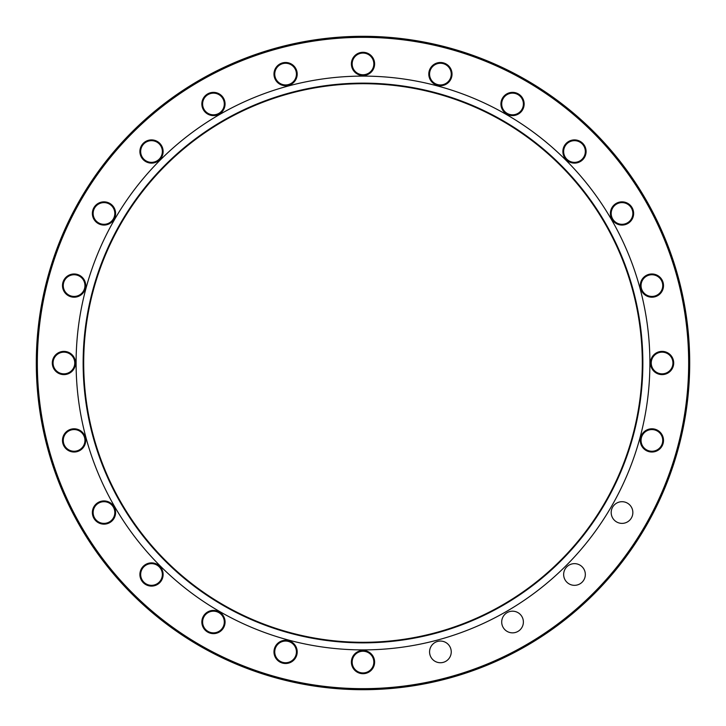 <?xml version="1.0" encoding="UTF-8"?>
<svg xmlns="http://www.w3.org/2000/svg" width="726" height="726" viewBox="0 0 726 726"><rect width="100%" height="100%" fill="white"/><g stroke="black" fill="none" stroke-linecap="round" stroke-linejoin="round"><path stroke-width="1.09" d="M363 688.665A325.665 325.665 0 0 0 688.665 363A325.665 325.665 0 0 0 363 37.335A325.665 325.665 0 0 0 37.335 363A325.665 325.665 0 0 0 363 688.665M363 36.3A326.7 326.7 0 0 1 689.7 363A326.7 326.7 0 0 1 363 689.7A326.7 326.7 0 0 1 36.3 363A326.7 326.7 0 0 1 363 36.3M285.59 85.713A11.616 11.616 0 0 1 273.974 74.106A11.616 11.616 0 0 1 285.59 62.49A11.616 11.616 0 0 1 297.206 74.106A11.616 11.616 0 0 1 285.59 85.713M285.59 63.262A10.836 10.836 0 0 0 274.755 74.106A10.836 10.836 0 0 0 285.59 84.942A10.836 10.836 0 0 0 296.426 74.106A10.836 10.836 0 0 0 285.59 63.262M363 75.522A11.616 11.616 0 0 1 351.384 63.915A11.616 11.616 0 0 1 363 52.299A11.616 11.616 0 0 1 374.616 63.915A11.616 11.616 0 0 1 363 75.522M363 53.071A10.836 10.836 0 0 0 352.164 63.915A10.836 10.836 0 0 0 363 74.751A10.836 10.836 0 0 0 373.836 63.915A10.836 10.836 0 0 0 363 53.071M512.547 115.597A11.616 11.616 0 0 1 500.931 103.981A11.616 11.616 0 0 1 512.547 92.365A11.616 11.616 0 0 1 524.154 103.981A11.616 11.616 0 0 1 512.547 115.597M512.547 93.146A10.836 10.836 0 0 0 501.702 103.981A10.836 10.836 0 0 0 512.547 114.817A10.836 10.836 0 0 0 523.382 103.981A10.836 10.836 0 0 0 512.547 93.146M440.41 85.713A11.616 11.616 0 0 1 428.794 74.106A11.616 11.616 0 0 1 440.41 62.49A11.616 11.616 0 0 1 452.026 74.106A11.616 11.616 0 0 1 440.41 85.713M440.41 63.262A10.836 10.836 0 0 0 429.574 74.106A10.836 10.836 0 0 0 440.41 84.942A10.836 10.836 0 0 0 451.245 74.106A10.836 10.836 0 0 0 440.41 63.262M574.484 163.123A11.616 11.616 0 0 1 562.877 151.516A11.616 11.616 0 0 1 574.484 139.9A11.616 11.616 0 0 1 586.1 151.516A11.616 11.616 0 0 1 574.484 163.123M574.484 140.672A10.836 10.836 0 0 0 563.648 151.516A10.836 10.836 0 0 0 574.484 162.352A10.836 10.836 0 0 0 585.328 151.516A10.836 10.836 0 0 0 574.484 140.672M622.019 225.069A11.616 11.616 0 0 1 610.403 213.453A11.616 11.616 0 0 1 622.019 201.846A11.616 11.616 0 0 1 633.635 213.453A11.616 11.616 0 0 1 622.019 225.069M622.019 202.618A10.836 10.836 0 0 0 611.183 213.453A10.836 10.836 0 0 0 622.019 224.298A10.836 10.836 0 0 0 632.854 213.453A10.836 10.836 0 0 0 622.019 202.618M651.894 297.206A11.616 11.616 0 0 1 640.287 285.59A11.616 11.616 0 0 1 651.894 273.974A11.616 11.616 0 0 1 663.51 285.59A11.616 11.616 0 0 1 651.894 297.206M651.894 274.755A10.836 10.836 0 0 0 641.058 285.59A10.836 10.836 0 0 0 651.894 296.426A10.836 10.836 0 0 0 662.738 285.59A10.836 10.836 0 0 0 651.894 274.755M662.085 374.616A11.616 11.616 0 0 1 650.478 363A11.616 11.616 0 0 1 662.085 351.384A11.616 11.616 0 0 1 673.701 363A11.616 11.616 0 0 1 662.085 374.616M662.085 352.164A10.836 10.836 0 0 0 651.249 363A10.836 10.836 0 0 0 662.085 373.836A10.836 10.836 0 0 0 672.929 363A10.836 10.836 0 0 0 662.085 352.164M651.894 452.026A11.616 11.616 0 0 1 640.287 440.41A11.616 11.616 0 0 1 651.894 428.794A11.616 11.616 0 0 1 663.51 440.41A11.616 11.616 0 0 1 651.894 452.026M651.894 429.574A10.836 10.836 0 0 0 641.058 440.41A10.836 10.836 0 0 0 651.894 451.245A10.836 10.836 0 0 0 662.738 440.41A10.836 10.836 0 0 0 651.894 429.574M363 673.701A11.616 11.616 0 0 1 351.384 662.085A11.616 11.616 0 0 1 363 650.478A11.616 11.616 0 0 1 374.616 662.085A11.616 11.616 0 0 1 363 673.701M363 651.249A10.836 10.836 0 0 0 352.164 662.085A10.836 10.836 0 0 0 363 672.929A10.836 10.836 0 0 0 373.836 662.085A10.836 10.836 0 0 0 363 651.249M285.59 663.51A11.616 11.616 0 0 1 273.974 651.894A11.616 11.616 0 0 1 285.59 640.287A11.616 11.616 0 0 1 297.206 651.894A11.616 11.616 0 0 1 285.59 663.51M285.59 641.058A10.836 10.836 0 0 0 274.755 651.894A10.836 10.836 0 0 0 285.59 662.738A10.836 10.836 0 0 0 296.426 651.894A10.836 10.836 0 0 0 285.59 641.058M213.453 633.635A11.616 11.616 0 0 1 201.846 622.019A11.616 11.616 0 0 1 213.453 610.403A11.616 11.616 0 0 1 225.069 622.019A11.616 11.616 0 0 1 213.453 633.635M213.453 611.183A10.836 10.836 0 0 0 202.618 622.019A10.836 10.836 0 0 0 213.453 632.854A10.836 10.836 0 0 0 224.298 622.019A10.836 10.836 0 0 0 213.453 611.183M151.516 586.1A11.616 11.616 0 0 1 139.9 574.484A11.616 11.616 0 0 1 151.516 562.877A11.616 11.616 0 0 1 163.123 574.484A11.616 11.616 0 0 1 151.516 586.1M151.516 563.648A10.836 10.836 0 0 0 140.672 574.484A10.836 10.836 0 0 0 151.516 585.328A10.836 10.836 0 0 0 162.352 574.484A10.836 10.836 0 0 0 151.516 563.648M103.981 524.154A11.616 11.616 0 0 1 92.365 512.547A11.616 11.616 0 0 1 103.981 500.931A11.616 11.616 0 0 1 115.597 512.547A11.616 11.616 0 0 1 103.981 524.154M103.981 501.702A10.836 10.836 0 0 0 93.146 512.547A10.836 10.836 0 0 0 103.981 523.382A10.836 10.836 0 0 0 114.817 512.547A10.836 10.836 0 0 0 103.981 501.702M74.106 452.026A11.616 11.616 0 0 1 62.49 440.41A11.616 11.616 0 0 1 74.106 428.794A11.616 11.616 0 0 1 85.713 440.41A11.616 11.616 0 0 1 74.106 452.026M74.106 429.574A10.836 10.836 0 0 0 63.262 440.41A10.836 10.836 0 0 0 74.106 451.245A10.836 10.836 0 0 0 84.942 440.41A10.836 10.836 0 0 0 74.106 429.574M63.915 374.616A11.616 11.616 0 0 1 52.299 363A11.616 11.616 0 0 1 63.915 351.384A11.616 11.616 0 0 1 75.522 363A11.616 11.616 0 0 1 63.915 374.616M63.915 352.164A10.836 10.836 0 0 0 53.071 363A10.836 10.836 0 0 0 63.915 373.836A10.836 10.836 0 0 0 74.751 363A10.836 10.836 0 0 0 63.915 352.164M74.106 297.206A11.616 11.616 0 0 1 62.49 285.59A11.616 11.616 0 0 1 74.106 273.974A11.616 11.616 0 0 1 85.713 285.59A11.616 11.616 0 0 1 74.106 297.206M74.106 274.755A10.836 10.836 0 0 0 63.262 285.59A10.836 10.836 0 0 0 74.106 296.426A10.836 10.836 0 0 0 84.942 285.59A10.836 10.836 0 0 0 74.106 274.755M103.981 225.069A11.616 11.616 0 0 1 92.365 213.453A11.616 11.616 0 0 1 103.981 201.846A11.616 11.616 0 0 1 115.597 213.453A11.616 11.616 0 0 1 103.981 225.069M103.981 202.618A10.836 10.836 0 0 0 93.146 213.453A10.836 10.836 0 0 0 103.981 224.298A10.836 10.836 0 0 0 114.817 213.453A10.836 10.836 0 0 0 103.981 202.618M151.516 163.123A11.616 11.616 0 0 1 139.9 151.516A11.616 11.616 0 0 1 151.516 139.9A11.616 11.616 0 0 1 163.123 151.516A11.616 11.616 0 0 1 151.516 163.123M151.516 140.672A10.836 10.836 0 0 0 140.672 151.516A10.836 10.836 0 0 0 151.516 162.352A10.836 10.836 0 0 0 162.352 151.516A10.836 10.836 0 0 0 151.516 140.672M213.453 115.597A11.616 11.616 0 0 1 201.846 103.981A11.616 11.616 0 0 1 213.453 92.365A11.616 11.616 0 0 1 225.069 103.981A11.616 11.616 0 0 1 213.453 115.597M213.453 93.146A10.836 10.836 0 0 0 202.618 103.981A10.836 10.836 0 0 0 213.453 114.817A10.836 10.836 0 0 0 224.298 103.981A10.836 10.836 0 0 0 213.453 93.146M440.41 662.738A10.836 10.836 0 0 1 429.574 651.894A10.836 10.836 0 0 1 440.41 641.058A10.836 10.836 0 0 1 451.245 651.894A10.836 10.836 0 0 1 440.41 662.738M512.547 632.854A10.836 10.836 0 0 1 501.702 622.019A10.836 10.836 0 0 1 512.547 611.183A10.836 10.836 0 0 1 523.382 622.019A10.836 10.836 0 0 1 512.547 632.854M574.484 585.328A10.836 10.836 0 0 1 563.648 574.484A10.836 10.836 0 0 1 574.484 563.648A10.836 10.836 0 0 1 585.328 574.484A10.836 10.836 0 0 1 574.484 585.328M622.019 523.382A10.836 10.836 0 0 1 611.183 512.547A10.836 10.836 0 0 1 622.019 501.702A10.836 10.836 0 0 1 632.854 512.547A10.836 10.836 0 0 1 622.019 523.382M363 642.864A279.864 279.864 0 0 1 83.136 363A279.864 279.864 0 0 1 363 83.136A279.864 279.864 0 0 1 642.864 363A279.864 279.864 0 0 1 363 642.864M363 642.301A279.301 279.301 0 0 1 83.699 363A279.301 279.301 0 0 1 363 83.699A279.301 279.301 0 0 1 642.301 363A279.301 279.301 0 0 1 363 642.301M363 649.897A286.897 286.897 0 0 1 76.103 363A286.897 286.897 0 0 1 363 76.103A286.897 286.897 0 0 1 649.897 363A286.897 286.897 0 0 1 363 649.897"/></g></svg>
